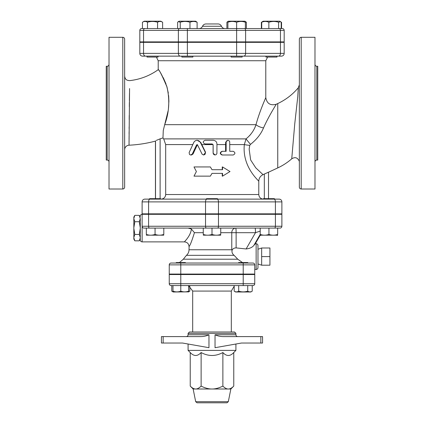 <?xml version="1.0" encoding="UTF-8"?>
<svg xmlns="http://www.w3.org/2000/svg" width="424" height="424" viewBox="0 0 424 424"><rect width="100%" height="100%" fill="white"/><g stroke="black" fill="none" stroke-linecap="round" stroke-linejoin="round"><path stroke-width="0.64" d="M185.389 263.034L185.389 262.573L176.193 262.573L176.193 263.034M238.611 274.529L238.611 274.068M247.807 263.034L247.807 262.573L238.611 262.573L238.611 263.034M188.606 291.866L173.204 291.998L171.768 291.166L171.768 285.564L172.976 285.564L172.976 291.166C172.976 292.11 172.976 292.11 172.976 291.166C172.976 292.11 172.976 292.11 172.976 291.166C175.578 292.11 178.186 292.11 180.788 291.166C183.396 292.11 186.004 292.11 188.606 291.166C188.606 292.11 188.606 292.11 188.606 291.166C188.606 292.11 188.606 292.11 188.606 291.166L188.606 285.564M234.186 285.564L234.186 291.166C235.691 292.11 237.191 292.11 238.696 291.166C241.707 292.11 244.712 292.11 247.722 291.166C249.227 292.11 250.732 292.11 252.232 291.166L252.232 285.564M252.232 291.166L250.796 291.998L235.622 291.998L234.186 291.166M238.696 285.564L238.696 291.166M247.722 285.564L247.722 291.166M172.976 285.564L180.788 285.564L180.788 291.166M188.606 291.707L189.814 291.166L189.814 286.237M171.768 291.166L172.976 291.707M161.809 199.063L160.579 199.126L160.579 198.665L149.545 198.665L149.545 199.126M160.579 199.126L144.876 199.126A2.756 2.756 0 0 0 142.114 201.888L142.114 213.839L281.886 213.839L281.886 201.888A2.756 2.756 0 0 0 279.125 199.126L149.969 199.126A2.756 1.378 90 0 0 148.591 201.888L218.471 201.888A2.756 1.378 -90 0 0 217.093 199.126M217.517 198.665L206.483 198.665L206.483 199.126L217.517 199.126L217.517 198.665M206.483 214.3L206.483 213.839M266.177 198.665L263.421 198.665L263.41 199.126L274.455 199.126L274.455 198.665L266.177 198.665M155.062 234.403L155.062 228.091L146.328 228.091L146.328 234.403C146.328 235.453 146.328 235.453 146.328 234.403C146.328 235.453 146.328 235.453 146.328 234.403C149.237 235.453 152.152 235.453 155.062 234.403C157.977 235.453 160.887 235.453 163.797 234.403C163.797 235.453 163.797 235.453 163.797 234.403C163.797 235.453 163.797 235.453 163.797 234.403L163.797 228.091L203.266 228.091L203.266 234.403C206.175 235.453 209.09 235.453 212 234.403C214.91 235.453 217.825 235.453 220.734 234.403C220.734 235.453 220.734 235.453 220.734 234.403C220.734 235.453 220.734 235.453 220.734 234.403L220.734 228.091L212 228.091L212 234.403M163.797 235.182L146.328 235.182M203.266 234.403C203.266 235.453 203.266 235.453 203.266 234.403C203.266 235.453 203.266 235.453 203.266 234.403M220.734 235.182L203.266 235.182M260.204 228.091L260.204 234.403C260.204 235.453 260.204 235.453 260.204 234.403C260.204 235.453 260.204 235.453 260.204 234.403C263.113 235.453 266.023 235.453 268.938 234.403C271.848 235.453 274.763 235.453 277.672 234.403C277.672 235.453 277.672 235.453 277.672 234.403C277.672 235.453 277.672 235.453 277.672 234.403C277.672 235.453 277.672 235.453 277.672 234.403C277.672 235.453 277.672 235.453 277.672 234.403L277.672 228.091M277.211 235.447L277.672 235.182L260.204 235.182L255.28 243.763L253.833 245.443C252.243 247.415 249.667 248.591 246.116 248.968L236.126 247.902C233.995 247.929 232.638 248.782 232.05 250.452L231.769 249.757L189.014 249.757L189.109 246.307M268.938 228.091L268.938 234.403M265.949 56.143L265.949 57.06L276.983 57.06L276.983 56.143L236.634 56.143L281.425 56.143A2.756 2.756 0 0 0 284.181 53.382L178.377 53.382A2.756 1.95 90 0 0 180.327 56.143L236.634 56.143L236.634 42.347L284.181 42.347L284.181 53.382M147.017 56.143L147.017 57.06L158.051 57.06L158.051 56.143L181.854 56.143L181.854 57.06L192.883 57.06L192.883 56.143M281.207 28.556L281.207 22.244L280.508 21.645L278.6 22.244C275.351 21.195 272.102 21.195 268.858 22.244C266.479 21.195 264.099 21.195 261.725 22.244L262.09 21.878M262.424 21.645L263.193 21.2L279.745 21.2L280.842 21.878M227.895 21.507L226.888 22.244L226.888 28.556M227.587 21.645L228.356 21.2L244.908 21.2L246.376 22.244L245.369 21.878M147.488 22.244C145.808 21.195 144.128 21.195 142.448 22.244L144.255 21.2L160.807 21.2L162.62 22.244C160.94 21.195 159.26 21.195 157.574 22.244C154.214 21.195 150.854 21.195 147.488 22.244L147.488 28.556M178.324 21.645L179.092 21.2L195.644 21.2L197.112 22.244C194.733 21.195 192.358 21.195 189.978 22.244C186.73 21.195 183.486 21.195 180.237 22.244L178.324 21.645L177.624 22.244L177.624 28.556M261.725 28.556L261.725 22.244M261.38 28.556L261.38 22.244M162.62 28.556L162.62 22.244M157.574 28.556L157.574 22.244M197.112 28.556L197.112 22.244M189.978 28.556L189.978 22.244M268.858 28.556L268.858 22.244M278.6 28.556L278.6 22.244M281.552 28.556L281.552 22.244M246.376 28.556L246.376 22.244M142.448 28.556L142.448 22.244M179.675 28.556A1.839 1.299 90 0 0 178.377 30.396L187.366 30.396L187.366 28.556L141.658 28.556A1.839 1.839 0 0 0 139.819 30.396L139.819 41.891L284.181 41.891L284.181 30.396A1.839 1.839 0 0 0 282.342 28.556L180.237 28.556L180.237 22.244M231.117 56.143L231.117 57.06L242.146 57.06L242.146 56.143M242.146 41.891L242.146 42.347M245.369 28.556L245.369 22.244C245.369 21.195 245.369 21.195 245.369 22.244C245.369 21.195 245.369 21.195 245.369 22.244C242.454 21.195 239.544 21.195 236.634 22.244C233.719 21.195 230.81 21.195 227.895 22.244C227.895 21.195 227.895 21.195 227.895 22.244C227.895 21.195 227.895 21.195 227.895 22.244L227.895 28.556M187.366 41.891L187.366 30.396L236.634 30.396L236.634 22.244M197.436 144.584L193.063 153.954L191.563 154.988L190.27 154.914L189.443 154.325L189.141 152.566L193.959 142.072L195.279 140.752L197.049 140.275L198.898 140.779L200.213 142.082L205.38 152.454L205.232 154.129L203.806 154.983L202.216 154.357L197.462 144.801L196.641 144.801L192.263 154.066L190.758 154.988M197.171 140.28L200.727 142.342L205.582 152.343L203.631 154.988M232.437 154.988L222.038 154.988C219.712 153.764 219.712 152.539 222.038 151.31L225.595 151.31L225.595 144.584A9.196 2.666 90 0 1 225.695 142.114L227.821 140.28M226.13 151.31L226.151 141.817L226.84 140.657L227.948 140.275L229.172 140.773L229.723 141.876L229.739 151.31L233.242 151.31C235.442 152.539 235.442 153.764 233.242 154.988L222.43 154.988C220.014 153.764 220.014 152.539 222.43 151.31L226.13 151.31M229.739 151.31L232.437 151.31M222.038 151.31L222.43 151.31M222.038 154.988L222.43 154.988M205.046 140.275C202.614 141.505 202.614 142.729 205.046 143.953L212.191 143.953L213.145 144.876L213.161 153.393L213.749 154.495L214.931 154.988L216.214 154.612L216.913 153.567L216.961 144.144C216.828 141.812 215.562 140.524 213.15 140.275L205.046 140.275M215.058 154.988L213.102 153.149L213.102 144.876L212.186 143.953M250.494 144.377A7.356 0.27 -130.1 0 1 246.037 138.897L163.691 138.897L165.683 144.584L165.683 194.531C165.397 197.33 163.85 198.867 161.035 199.126L263.41 199.126C260.606 198.867 259.064 197.335 258.778 194.531L258.778 181.271C258.672 180.534 242.067 166.876 244.325 144.584A7.356 0.742 -173.9 0 0 249.757 145.368L250.494 144.377C256.642 139.533 260.983 134.048 263.521 127.916C268.503 116.573 275.531 105.571 276.209 104.325C276.93 103.329 268.954 115.588 263.521 127.916A7.356 2.809 -163.1 0 1 255.995 124.677C254.241 130.142 250.918 134.88 246.037 138.897L244.325 144.584L229.739 144.584M222.256 169.701L222.256 166.945L222.558 166.945L222.558 169.701L212 169.701L210.362 166.945L193.996 166.945L196.392 171.54L193.996 176.14L210.362 176.14L212 173.379L210.362 176.14M212 173.379L222.558 173.379L222.558 176.14L222.256 176.14L222.256 173.379M210.362 166.945L211.974 169.658M222.558 176.14L230.004 171.54L222.558 166.945M134.821 221.726L133.841 227.757L133.841 218.71L134.821 221.726L139.295 221.726L140.275 218.71L139.295 215.355L134.821 215.355L133.841 218.371L133.841 217.056L134.821 215.355M134.821 234.461L133.841 237.477L133.841 228.425L134.821 234.461L139.295 234.461L140.275 228.425L140.275 237.477L139.295 234.461M134.821 240.827L133.841 239.125L133.841 237.811L134.821 240.827L139.295 240.827L140.275 237.811L140.275 239.125L139.295 240.827M140.275 227.757L139.295 221.726M189.014 246.482C188.738 243.689 187.207 242.157 184.413 241.887L142.114 241.887C141.001 241.775 140.386 241.161 140.275 240.048L140.275 218.371M133.841 237.477L133.841 237.811M133.841 227.757L133.841 228.425M133.841 218.371L133.841 218.71M140.275 237.477L140.275 237.811M257.978 263.951L261.656 265.196L269.929 265.196L269.929 247.998L261.656 247.998L261.656 256.594L269.929 256.594M261.656 265.196L261.656 256.594M140.275 216.139C140.386 215.021 141.001 214.406 142.114 214.3L142.114 226.252A1.839 1.839 0 0 0 143.953 228.091L280.047 228.091A1.839 1.839 0 0 0 281.886 226.252A1.839 1.839 0 0 1 280.047 228.091M260.85 343.032L262.573 343.032L262.573 336.592L260.85 336.592L260.85 343.032L241.468 343.032L215.032 347.701L215.032 334.753C217.56 335.951 220.273 336.566 223.172 336.592L223.157 336.592M223.172 336.592L260.85 336.592M200.838 336.592L200.828 336.592C203.727 336.566 206.446 335.951 208.968 334.753L188.092 334.753C187.98 335.872 187.371 336.486 186.253 336.592M200.828 336.592L161.427 336.592L161.427 343.032L182.532 343.032L208.968 347.701L208.968 334.753M235.908 333.375L234.53 331.997L189.47 331.997L188.092 333.375L235.908 333.375L235.908 334.753L215.032 334.753M188.092 344.012L188.092 350.388L235.908 350.388L235.908 344.012M230.852 389.009L228.313 401.692L226.962 402.8L197.038 402.8L195.687 401.692L193.148 389.009L230.852 389.009L233.767 386.089C231.822 388.055 230.004 389.031 228.324 389.009C226.644 389.031 224.831 388.055 222.881 386.089C218.991 388.055 215.36 389.031 212 389.009C208.64 389.031 205.009 388.055 201.119 386.089C199.169 388.055 197.356 389.031 195.676 389.009C193.996 389.031 192.178 388.055 190.233 386.089L190.233 352.529L188.092 350.388M222.881 386.089L222.881 352.529C226.511 356.457 230.137 356.457 233.767 352.529L233.767 386.089M233.767 352.529L235.908 350.388M222.881 352.529C215.625 356.457 208.375 356.457 201.119 352.529C197.489 356.457 193.863 356.457 190.233 352.529M201.119 352.529L201.119 386.089M175.218 274.068L174.004 274.529M171.768 285.564L171.084 285.564A1.839 1.839 0 0 1 169.245 283.725L169.245 274.529L254.755 274.529L254.755 283.725A1.839 1.839 0 0 1 252.916 285.564L180.788 285.564L180.788 283.725L169.245 283.725A1.839 1.839 0 0 0 171.084 285.564L180.788 285.564M234.186 286.237L231.308 291.076L192.692 291.076L192.692 331.997M231.308 291.076L231.308 331.997M254.755 283.725A1.839 1.839 0 0 1 252.916 285.564A1.839 1.839 0 0 0 254.755 283.725L243.212 283.725L243.212 285.564M255.28 126.543L255.995 124.677L164.687 124.677C169.176 112.694 169.95 100.144 167.008 87.037C161.83 74.873 158.91 69.112 158.258 69.759C159.71 70.511 162.583 76.119 166.871 86.576C169.976 99.826 169.245 112.53 164.687 124.677L163.267 130.518L162.97 138.097M249.46 135.781L250.801 134.228M180.788 263.034L171.084 263.034A1.839 1.839 0 0 0 169.245 264.873L169.245 274.068L254.755 274.068L254.755 264.873A1.839 1.839 0 0 0 252.916 263.034L180.788 263.034L180.788 264.873L243.212 264.873L243.212 263.034M220.734 232.691L231.769 232.691A4.595 3.954 90 0 1 235.723 228.091L220.734 228.091M231.769 249.757L231.769 232.691L236.126 232.691A4.595 0.403 -90 0 0 235.723 228.091L237.806 228.091M203.266 228.091L163.797 228.091M252.916 263.034L253.324 263.076M254.008 263.389L254.368 263.739M257.978 256.594L257.978 245.565C257.866 244.447 257.251 243.832 256.138 243.726L256.138 269.468C257.251 269.362 257.866 268.747 257.978 267.629L257.978 256.594M242.502 262.573L237.742 259.197L234.101 255.338C232.41 253.976 231.727 252.349 232.05 250.452M189.014 249.757C188.972 251.989 188.118 253.849 186.454 255.338L183.338 259.197L237.763 259.223M142.151 226.617L142.3 227.047M142.644 227.54L143.142 227.9M142.904 227.762L142.607 227.502M142.114 214.3L281.886 214.3L281.886 226.252L275.409 226.252A1.839 0.917 90 0 1 274.492 228.091M191.229 228.944L188.108 228.091M191.399 229.05C190.652 235.887 184.689 241.288 184.451 241.844C183.597 242.385 190.493 236.566 191.399 229.05L194.441 232.691C191.77 241.219 189.963 245.814 189.014 246.482C189.963 245.814 191.77 241.219 194.441 232.691L203.266 232.691M191.198 242.252L191.038 242.586M236.126 247.902L236.126 232.691L255.481 232.691A4.595 0.403 90 0 0 255.078 228.091M246.116 248.968L255.481 232.691L260.204 231.085M156.281 140.413L160.081 138.86M129.569 88.552L129.029 145.199C137.986 144.78 146.789 143.413 155.449 141.091L155.449 198.665M129.484 93.264L129.378 100.509M129.357 102.481L129.309 106.636M129.219 115.445L129.188 119.557M129.135 126.834L129.124 128.7M129.103 131.848L129.087 134.101M129.076 136.146L129.076 136.523M129.071 137.392L129.06 139.247M129.05 140.773L129.044 142.316M129.039 143.513L129.034 144.526M160.118 198.665L160.118 138.844A123.283 123.283 0 0 0 162.832 137.959L163.691 138.897M164.719 124.587L168.095 110.924M168.45 108.359L168.895 101.219L168.63 95.607M168.302 92.999L166.643 85.818M166.012 83.947L163.267 77.687M268.519 172.171L263.034 174.646L255.736 167.803L250.658 159.981L249.148 149.073L249.757 145.368M275.87 104.892L274.927 106.461M274.127 107.802L273.448 108.952M272.139 111.205L270.994 113.208M269.251 116.346L267.804 119.049M266.071 122.451L264.804 125.075M291.739 158.825C287.499 162.514 282.834 165.546 277.746 167.92L277.746 103.557C285.744 99.799 292.587 94.547 298.279 87.8L297.754 96.746L294.754 123.829L291.739 158.83C293.906 157.437 295.767 157.32 297.325 158.481C298.846 159.996 299.524 161.263 299.355 162.297M298.226 88.913L298.252 88.335M299.355 39.13L299.355 187.175C299.466 188.288 300.075 188.903 301.194 189.014L301.194 37.291C300.075 37.402 299.461 38.012 299.355 39.13M299.355 72.515L299.355 80.788M166.023 42.347L166.023 41.891M178.377 42.347L178.377 53.382L139.819 53.382L139.819 42.347L236.634 42.347M139.819 53.382A2.756 2.756 0 0 0 142.575 56.143L180.327 56.143M139.819 41.891L139.819 30.396A1.839 1.839 0 0 1 141.658 28.556M284.181 41.891L284.181 30.396A1.839 1.839 0 0 0 282.342 28.556M221.466 26.256A3.678 3.678 0 0 0 218.053 23.956L205.947 23.956C204.342 24.036 203.207 24.799 202.534 26.256L221.466 26.256C222.139 27.719 223.273 28.482 224.874 28.556M199.126 28.556C200.653 28.525 201.792 27.756 202.534 26.256M261.746 107.442L262.244 106.159M262.567 105.348L262.742 104.913M263.702 102.539L264.141 101.484M265.477 98.315L265.79 97.584C266.871 103.583 270.358 105.809 276.257 104.251L277.746 103.557M255.995 124.677C259.557 111.464 265.18 99.163 265.753 97.679C266.383 96.471 259.933 110.134 255.995 124.677M263.034 174.646C260.325 176.018 258.905 178.223 258.778 181.271M267.629 57.06L265.79 60.738L265.79 97.584M129.029 145.199A4.595 4.595 0 0 0 124.645 149.794M124.645 187.175L124.645 39.13C124.539 38.012 123.925 37.402 122.806 37.291L122.806 189.014C123.925 188.903 124.539 188.288 124.645 187.175M124.645 80.788L124.645 64.241M301.194 189.014L314.984 189.014L314.984 37.291L301.194 37.291M316.823 66.255L316.823 160.049L317.746 160.049L317.746 66.255L316.823 66.255C315.716 66.139 315.101 65.524 314.984 64.416M122.806 37.291L109.016 37.291L109.016 189.014L122.806 189.014M107.177 160.049L107.177 66.255L106.254 66.255L106.254 160.049L107.177 160.049C108.284 160.166 108.899 160.776 109.016 161.888M148.591 213.839L148.591 201.888L142.114 201.888A2.756 2.756 0 0 1 144.876 199.126A2.756 2.756 0 0 0 142.114 201.888L142.114 213.839M165.646 195.141L165.487 195.851M163.86 198.183L162.524 198.883M200.727 142.342L200.356 142.342M193.063 153.954L192.316 153.954M225.695 142.114L226.13 142.114M192.772 144.584L165.683 144.584M258.778 194.531L165.683 194.531M225.595 144.584L216.961 144.584M213.055 144.584L201.861 144.584M142.114 241.887L142.114 226.252L148.591 226.252A1.839 0.917 90 0 0 149.508 228.091M163.15 343.032L163.15 336.592M228.313 401.692L195.687 401.692M243.212 274.529L243.212 283.725L180.788 283.725L180.788 274.529M180.788 274.068L180.788 264.873L169.245 264.873A1.839 1.839 0 0 1 171.084 263.034M243.212 274.068L243.212 264.873L254.755 264.873M275.409 214.3L275.409 226.252L218.471 226.252A1.839 0.917 90 0 1 217.554 228.091M218.471 214.3L218.471 226.252L205.529 226.252A1.839 0.917 90 0 0 206.446 228.091M205.529 214.3L205.529 226.252L148.591 226.252L148.591 214.3M186.454 255.338L234.101 255.338M253.833 245.443L260.204 234.371M268.519 198.665L268.519 172.224L268.524 198.665M155.529 140.922L155.529 198.665M143.54 42.347L143.54 53.382A2.756 1.95 90 0 0 145.49 56.143M279.156 28.556A1.839 1.299 90 0 1 280.46 30.396L284.181 30.396M244.325 28.556A1.839 1.299 90 0 1 245.623 30.396L280.46 30.396L280.46 41.891M236.634 41.891L236.634 30.396L245.623 30.396L245.623 41.891M144.844 28.556A1.839 1.299 90 0 0 143.54 30.396L178.377 30.396L178.377 41.891M139.819 30.396L143.54 30.396L143.54 41.891M156.371 57.06L158.21 60.738L265.79 60.738M187.366 56.143L187.366 42.347M243.673 56.143A2.756 1.95 -90 0 0 245.623 53.382L245.623 42.347M278.51 56.143A2.756 1.95 -90 0 0 280.46 53.382L280.46 42.347M206.907 199.126A2.756 1.378 90 0 0 205.529 201.888L205.529 213.839M218.471 213.839L218.471 201.888L275.409 201.888A2.756 1.378 -90 0 0 274.031 199.126M275.409 213.839L275.409 201.888L281.886 201.888M264.327 174.052L264.327 198.665M185.389 274.529L185.389 274.068M176.193 274.529L176.193 274.068M247.807 274.529L247.807 274.068M188.378 291.998L189.814 291.166M160.579 214.3L160.579 213.839M149.545 214.3L149.545 213.839M217.517 214.3L217.517 213.839M274.455 214.3L274.455 213.839M263.421 214.3L263.421 213.839M260.659 235.447L260.225 235.193L255.312 243.742M265.949 41.891L265.949 42.347L265.949 41.891M276.983 41.891L276.983 42.347M147.017 41.891L147.017 42.347M158.051 41.891L158.051 42.347M181.854 41.891L181.854 42.347M192.883 41.891L192.883 42.347M231.117 41.891L231.117 42.347M140.275 217.056L139.295 215.355M257.978 249.243L261.656 247.998M235.908 334.753C236.02 335.872 236.629 336.486 237.747 336.592M188.092 333.375L188.092 334.753M193.148 389.009L190.233 386.089M248.782 274.068L249.996 274.529M192.692 291.076L188.606 285.75M254.755 269.468L256.138 269.468M255.317 243.726L256.138 243.726M124.645 76.044C125.149 80.163 127.375 80.438 129.744 80.618C140.174 79.436 149.661 75.79 158.21 69.69L158.21 60.738M277.746 167.92L268.191 172.377M298.279 87.8L299.355 84.842M183.338 259.197L179.437 262.573M257.978 42.347L257.978 41.891M316.823 160.049C315.71 160.155 315.096 160.77 314.984 161.888M107.177 66.255C108.29 66.144 108.904 65.535 109.016 64.416"/></g></svg>
